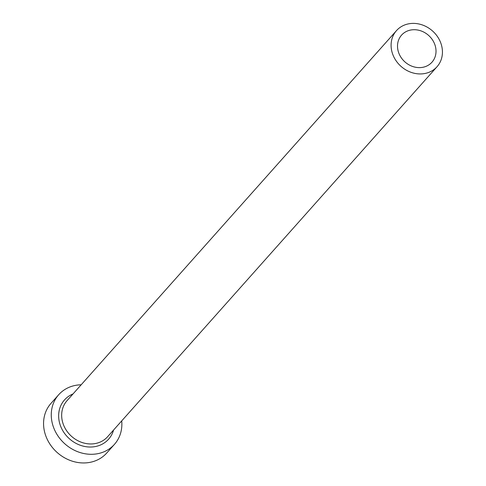 <?xml version="1.0" encoding="UTF-8"?>
<svg xmlns="http://www.w3.org/2000/svg" width="486" height="486" viewBox="0 0 486 486"><rect width="100%" height="100%" fill="white"/><g stroke="black" fill="none" stroke-linecap="round" stroke-linejoin="round"><path stroke-width="0.73" d="M409.194 30.393A20.357 17.769 41.7 0 0 401.564 35.126A20.357 17.769 41.7 0 0 401.521 58.126A20.357 17.769 41.7 0 0 424.333 66.94A20.357 17.769 41.7 0 0 431.969 62.202A20.357 17.769 41.7 0 0 432.011 39.208A20.357 17.769 41.7 0 0 409.194 30.393M426.86 73.028A27.143 23.693 41.7 0 0 437.036 66.716A27.143 23.693 41.7 0 0 437.096 36.049A27.143 23.693 41.7 0 0 406.673 24.3A27.143 23.693 41.7 0 0 396.491 30.618A27.143 23.693 41.7 0 0 396.436 61.279A27.143 23.693 41.7 0 0 426.86 73.028M81.162 384.797A37.319 32.58 41.7 0 0 72.687 386.042A37.319 32.58 41.7 0 0 58.691 394.729A37.319 32.58 41.7 0 0 58.612 436.89A37.319 32.58 41.7 0 0 100.444 453.043A37.319 32.58 41.7 0 0 114.441 444.362A37.319 32.58 41.7 0 0 121.707 420.894M58.691 394.729L50.987 403.38A37.319 32.58 41.7 0 0 50.909 445.541A37.319 32.58 41.7 0 0 92.741 461.7A37.319 32.58 41.7 0 0 106.738 453.013L114.441 444.362M113.572 430.031A29.518 25.764 -138.3 0 1 97.54 446.039A29.518 25.764 -138.3 0 1 61.485 428.202A29.518 25.764 -138.3 0 1 73.028 393.933M396.491 30.618L67.068 400.628A27.143 23.693 41.7 0 0 67.007 431.295A27.143 23.693 41.7 0 0 97.431 443.044A27.143 23.693 41.7 0 0 107.613 436.726L437.036 66.716"/></g></svg>
